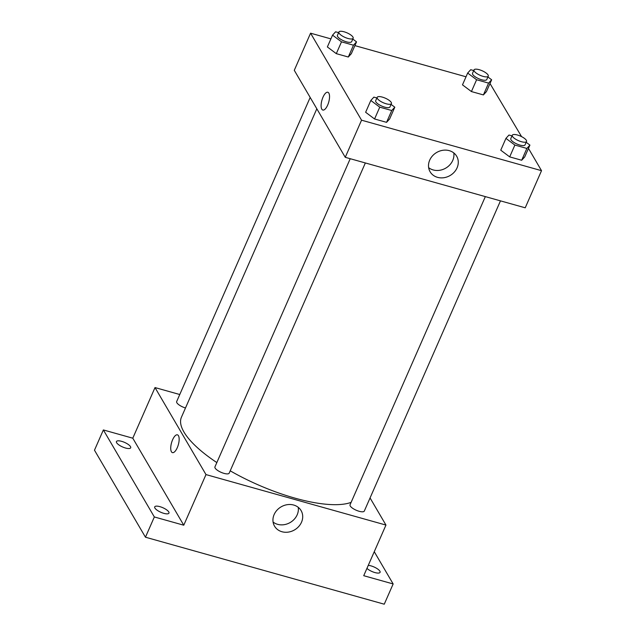 <?xml version="1.0" encoding="UTF-8"?>
<svg xmlns="http://www.w3.org/2000/svg" width="636" height="636" viewBox="0 0 636 636"><rect width="100%" height="100%" fill="white"/><g stroke="black" fill="none" stroke-linecap="round" stroke-linejoin="round"><path stroke-width="0.95" d="M374.262 551.706L393.151 583.951L384.255 604.2L145.453 537.205L94.478 450.201L103.366 429.944L132.789 438.196L155.009 387.57L179.765 394.519M368.26 565.372A7.783 2.488 -156.3 0 1 370.995 565.873A7.783 2.488 -156.3 0 1 380.074 572.352A7.783 2.488 -156.3 0 1 374.914 572.567A7.783 2.488 -156.3 0 1 366.94 568.377M393.151 583.951L363.728 575.699L385.957 525.066L205.985 474.583L183.764 525.209L154.341 516.957L145.453 537.205M301.512 522.228A15.391 13.34 -30.4 0 1 288.307 532.109A15.391 13.34 -30.4 0 1 274.545 526.163A15.391 13.34 -30.4 0 1 281.08 506.876A15.391 13.34 -30.4 0 1 301.098 510.613A15.391 13.34 -30.4 0 1 301.512 522.228M154.341 516.957L103.366 429.944M159.875 506.646A7.783 2.488 -156.3 0 1 168.961 513.125A7.783 2.488 -156.3 0 1 163.794 513.339A7.783 2.488 -156.3 0 1 154.707 506.868A7.783 2.488 -156.3 0 1 159.875 506.646M121.603 441.328A7.783 2.488 -156.3 0 1 130.69 447.8A7.783 2.488 -156.3 0 1 125.523 448.022A7.783 2.488 -156.3 0 1 116.444 441.543A7.783 2.488 -156.3 0 1 121.603 441.328M183.764 525.209L132.789 438.196M316.823 108.788L181.427 417.232A97.26 31.1 23.7 0 0 216.836 462.579M230.208 470.823A97.26 31.1 23.7 0 0 351.12 502.368M205.985 474.583L155.009 387.57M370.057 497.94L385.957 525.066M350.221 158.706L214.936 466.904A7.783 2.488 23.7 0 0 221.058 472.31A7.783 2.488 23.7 0 0 229.183 473.16L365.35 162.951M310.177 97.435L176.665 401.578A7.783 2.488 23.7 0 0 185.489 407.978M500.468 200.857L364.301 511.066A7.783 2.488 -156.3 0 1 357.663 510.811A7.783 2.488 -156.3 0 1 350.253 505.994A7.783 2.488 -156.3 0 1 350.046 504.809L485.34 196.611M172.451 452.625A9.238 3.53 105.7 0 1 171.426 451.751A9.238 3.53 105.7 0 1 172.03 441.225A9.238 3.53 105.7 0 1 177.436 434.833A9.238 3.53 105.7 0 1 178.342 444.683A9.238 3.53 105.7 0 1 172.443 452.625A9.238 3.53 105.7 0 1 171.426 451.751A9.238 3.53 105.7 0 1 172.038 441.233A9.238 3.53 105.7 0 1 177.436 434.833M298.228 507.321A15.391 13.34 -30.4 0 1 297.171 514.826A15.391 13.34 -30.4 0 1 273.083 522.053M528.468 148.395L541.522 170.679L525.225 207.805L345.253 157.315L294.277 70.31L310.575 33.183L330.911 38.883M354.888 45.609L466.021 76.789M489.998 83.515L521.568 136.621M391.06 104.384L394.805 107.19L389.614 119.004L386.561 122.343L374.572 118.98L365.636 112.278L370.82 100.464L373.881 97.125L376.886 97.968M487.907 76.964L491.644 79.77L486.461 91.584L483.408 94.923L471.419 91.56L462.483 84.858L467.667 73.045L470.72 69.706L473.733 70.548M541.522 170.679L361.55 120.188L310.575 33.183M352.797 39.058L356.534 41.865L351.342 53.678L348.29 57.017L336.301 53.655L327.365 46.953L332.556 35.139L335.609 31.8L338.614 32.643M526.179 142.289L529.915 145.095L524.732 156.909L521.679 160.248L509.69 156.885L500.755 150.183L505.938 138.37L508.991 135.031L512.004 135.873M361.55 120.188L345.253 157.315M457.077 167.84A15.391 13.34 -30.4 0 1 443.872 177.714A15.391 13.34 -30.4 0 1 430.111 171.776A15.391 13.34 -30.4 0 1 436.646 152.489A15.391 13.34 -30.4 0 1 456.664 156.218A15.391 13.34 -30.4 0 1 457.077 167.84M322.826 110.052A9.238 3.53 105.7 0 1 321.808 109.169A9.238 3.53 105.7 0 1 322.412 98.652A9.238 3.53 105.7 0 1 327.818 92.26A9.238 3.53 105.7 0 1 328.725 102.11A9.238 3.53 105.7 0 1 322.826 110.052A9.238 3.53 105.7 0 1 321.8 109.169A9.238 3.53 105.7 0 1 322.412 98.652A9.238 3.53 105.7 0 1 327.818 92.26M453.794 152.926A15.391 13.34 -30.4 0 1 452.745 160.431A15.391 13.34 -30.4 0 1 428.648 167.658M529.915 145.095L526.862 148.434L514.874 145.072L505.938 138.37M512.282 135.23L510.803 138.6A7.783 2.488 23.7 0 0 516.925 144.006A7.783 2.488 23.7 0 0 525.05 144.857L526.536 141.486A7.783 2.488 23.7 0 0 526.33 140.294A7.783 2.488 23.7 0 0 518.92 135.484A7.783 2.488 23.7 0 0 512.282 135.23A7.783 2.488 23.7 0 0 518.412 140.636A7.783 2.488 23.7 0 0 526.536 141.486M524.732 156.909L521.679 160.248L509.69 156.885L500.755 150.183M526.862 148.434L521.679 160.248M514.874 145.072L509.69 156.885M394.805 107.19L391.744 110.529L379.756 107.166L370.82 100.464M377.172 97.324L375.685 100.695A7.783 2.488 23.7 0 0 381.815 106.101A7.783 2.488 23.7 0 0 389.94 106.951L391.418 103.581A7.783 2.488 23.7 0 0 391.22 102.388A7.783 2.488 23.7 0 0 383.802 97.578A7.783 2.488 23.7 0 0 377.172 97.324A7.783 2.488 23.7 0 0 383.293 102.73A7.783 2.488 23.7 0 0 391.418 103.581M389.614 119.004L386.561 122.343L374.572 118.98L365.636 112.278M391.744 110.529L386.561 122.343M379.756 107.166L374.572 118.98M491.644 79.77L488.591 83.109L476.603 79.746L467.667 73.045M474.011 69.904L472.532 73.283A7.783 2.488 23.7 0 0 478.654 78.681A7.783 2.488 23.7 0 0 486.779 79.532L488.265 76.161A7.783 2.488 23.7 0 0 488.058 74.976A7.783 2.488 23.7 0 0 480.649 70.159A7.783 2.488 23.7 0 0 474.011 69.904A7.783 2.488 23.7 0 0 480.14 75.31A7.783 2.488 23.7 0 0 488.265 76.161M486.461 91.584L483.408 94.923L471.419 91.56L462.483 84.858M488.591 83.109L483.408 94.923M476.603 79.746L471.419 91.56M356.534 41.865L353.481 45.204L341.492 41.841L332.556 35.139M338.901 31.999L337.422 35.378A7.783 2.488 23.7 0 0 343.543 40.776A7.783 2.488 23.7 0 0 351.668 41.626L353.147 38.255A7.783 2.488 23.7 0 0 352.948 37.071A7.783 2.488 23.7 0 0 345.531 32.253A7.783 2.488 23.7 0 0 338.901 31.999A7.783 2.488 23.7 0 0 345.022 37.405A7.783 2.488 23.7 0 0 353.147 38.255M351.342 53.678L348.29 57.017L336.301 53.655L327.365 46.953M353.481 45.204L348.29 57.017M341.492 41.841L336.301 53.655"/></g></svg>
